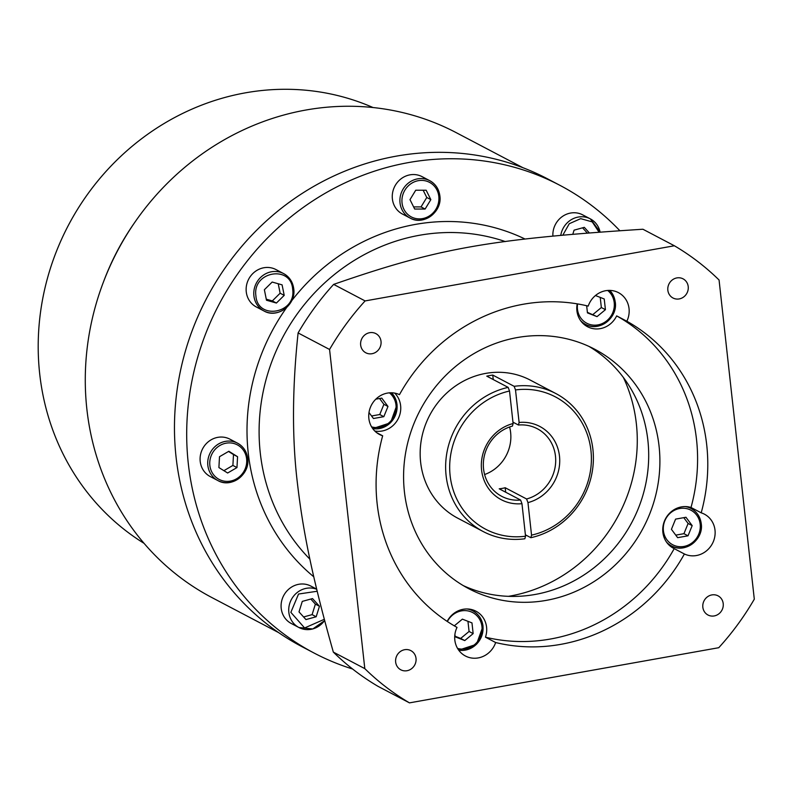 <?xml version="1.0" encoding="UTF-8"?>
<svg xmlns="http://www.w3.org/2000/svg" width="794" height="794" viewBox="0 0 794 794"><rect width="100%" height="100%" fill="white"/><g stroke="black" fill="none" stroke-linecap="round" stroke-linejoin="round"><path stroke-width="1.19" d="M626.853 321.233A175.067 163.217 -62.3 0 1 706.72 444.928A175.067 163.217 -62.3 0 1 701.201 512.835A22.282 20.773 -62.3 0 1 704.397 514.165A22.282 20.773 -62.3 0 1 715.007 530.154A22.282 20.773 -62.3 0 1 706.035 551.205A22.282 20.773 -62.3 0 1 684.398 553.984A175.067 163.217 -62.3 0 1 495.654 642.535A22.282 20.773 -62.3 0 1 465.433 656.003A22.282 20.773 -62.3 0 1 454.823 640.024A22.282 20.773 -62.3 0 1 457.016 627.399A175.067 163.217 -62.3 0 1 377.15 503.704A175.067 163.217 -62.3 0 1 382.668 435.797A22.282 20.773 -62.3 0 1 379.472 434.467A22.282 20.773 -62.3 0 1 368.863 418.478A22.282 20.773 -62.3 0 1 377.825 397.427A22.282 20.773 -62.3 0 1 399.471 394.648A175.067 163.217 -62.3 0 1 588.215 306.097A22.282 20.773 -62.3 0 1 618.427 292.629A22.282 20.773 -62.3 0 1 629.047 308.618A22.282 20.773 -62.3 0 1 626.853 321.233L616.66 315.883A22.282 20.773 -62.3 0 1 587.52 326.721A22.282 20.773 -62.3 0 1 576.91 310.742A22.282 20.773 -62.3 0 1 577.198 303.854M376.564 432.591L382.668 435.797M447.161 621.384A22.282 20.773 -62.3 0 1 475.973 611.201A22.282 20.773 -62.3 0 1 486.583 627.191A22.282 20.773 -62.3 0 1 485.462 637.185A175.067 163.217 117.7 0 0 674.205 548.624A22.282 20.773 -62.3 0 1 673.481 548.267A22.282 20.773 -62.3 0 1 662.871 532.278A22.282 20.773 -62.3 0 1 691.008 507.485L701.201 512.835M684.398 553.984L674.205 548.624M485.462 637.185L495.654 642.535M691.008 507.485A175.067 163.217 117.7 0 0 696.527 439.578A175.067 163.217 117.7 0 0 616.66 315.883M394.697 393.109A22.282 20.773 -62.3 0 1 400.623 405.645A22.282 20.773 -62.3 0 1 374.788 431.013M659.08 446.258A135.278 126.127 -62.3 0 1 602.577 575.67A135.278 126.127 -62.3 0 1 468.827 588.721A135.278 126.127 -62.3 0 1 404.404 491.675A135.278 126.127 -62.3 0 1 460.917 362.263A135.278 126.127 -62.3 0 1 594.656 349.201A135.278 126.127 -62.3 0 1 659.08 446.258M375.83 399.174L381.775 398.112L387.988 406.468L383.82 416.671L373.448 418.517L368.992 412.533M383.82 416.671L379.75 414.528L383.909 404.325L387.988 406.468M383.909 404.325L379.582 398.509M379.75 414.528L371.562 415.987M365.101 300.926A264.194 246.309 117.7 0 0 329.57 349.469L364.803 668.627A264.194 246.309 117.7 0 0 409.476 702.869L718.759 647.706A264.194 246.309 117.7 0 0 754.3 599.172L719.066 280.004A264.194 246.309 117.7 0 0 674.384 245.773L365.101 300.926L333.639 284.391A264.194 246.309 -62.3 0 0 298.097 332.934L329.57 349.469M688.219 286.604A10.818 10.094 -62.3 0 1 683.694 296.956A10.818 10.094 -62.3 0 1 672.994 297.998A10.818 10.094 -62.3 0 1 667.843 290.237A10.818 10.094 -62.3 0 1 672.369 279.885A10.818 10.094 -62.3 0 1 683.068 278.843A10.818 10.094 -62.3 0 1 688.219 286.604M723.215 603.609A10.818 10.094 -62.3 0 1 718.699 613.961A10.818 10.094 -62.3 0 1 708 615.013A10.818 10.094 -62.3 0 1 702.839 607.241A10.818 10.094 -62.3 0 1 707.365 596.889A10.818 10.094 -62.3 0 1 718.064 595.847A10.818 10.094 -62.3 0 1 723.215 603.609M416.026 658.395A10.818 10.094 -62.3 0 1 411.5 668.746A10.818 10.094 -62.3 0 1 400.801 669.799A10.818 10.094 -62.3 0 1 395.65 662.027A10.818 10.094 -62.3 0 1 400.166 651.676A10.818 10.094 -62.3 0 1 410.865 650.633A10.818 10.094 -62.3 0 1 416.026 658.395M381.021 341.39A10.818 10.094 -62.3 0 1 376.505 351.742A10.818 10.094 -62.3 0 1 365.806 352.784A10.818 10.094 -62.3 0 1 360.655 345.023A10.818 10.094 -62.3 0 1 365.171 334.671A10.818 10.094 -62.3 0 1 375.87 333.619A10.818 10.094 -62.3 0 1 381.021 341.39M471.1 609.951A22.282 20.773 117.7 0 0 470.475 609.296M454.307 625.851L462.386 619.141L471.973 622.893L473.155 633.612L464.758 640.569L455.17 636.818L454.912 634.396M455.111 636.242L460.679 638.426L469.075 631.468L473.155 633.612M464.758 640.569L460.679 638.426M467.954 621.325L469.075 631.468M668.786 544.813A22.282 20.773 117.7 0 0 669.689 544.962M689.331 507.565A22.282 20.773 117.7 0 0 688.706 506.909M692.179 525.618L688.021 535.821L677.639 537.667L671.426 529.32L675.585 519.117L685.966 517.271L692.179 525.618L688.11 523.474L683.773 517.658M688.11 523.474L683.942 533.677L688.021 535.821M683.942 533.677L675.754 535.136M582.826 323.277A22.282 20.773 117.7 0 0 583.729 323.426M595.45 295.527L604.234 298.971L605.425 309.68L597.019 316.637L587.441 312.886L586.657 305.73M600.224 297.403L601.346 307.536L605.425 309.68M587.381 312.32L597.019 316.637M592.949 314.503L601.346 307.536M333.639 284.391C437.484 248.363 489.293 239.123 642.922 229.238L674.384 245.773M619.777 230.617A264.194 246.309 117.7 0 0 559.849 185.3A264.194 246.309 117.7 0 0 298.653 210.797A264.194 246.309 117.7 0 0 188.297 463.527A264.194 246.309 117.7 0 0 314.106 653.055A264.194 246.309 117.7 0 0 352.615 669.014M314.106 653.055L301.879 646.634A264.194 246.309 -62.3 0 1 176.07 457.106A264.194 246.309 -62.3 0 1 286.426 204.376A264.194 246.309 -62.3 0 1 547.622 178.878L559.849 185.3M409.476 702.869L378.013 686.334A264.194 246.309 -62.3 0 1 333.331 652.102L364.803 668.627M298.097 332.934C292.232 388.187 291.993 438.169 297.373 482.881C303.159 532.635 312.608 578.707 333.331 652.102M552.892 235.967A21.12 19.691 -62.3 0 1 562.281 216.564A21.12 19.691 -62.3 0 1 582.697 214.866L590.339 218.876A21.12 19.691 117.7 0 0 560.802 235.203M316.717 589.277A21.12 19.691 117.7 0 0 296.837 592.81A21.12 19.691 117.7 0 0 288.847 612.353A21.12 19.691 117.7 0 0 298.901 627.508L291.259 623.489A21.12 19.691 -62.3 0 1 281.205 608.343A21.12 19.691 -62.3 0 1 285.423 592.8A21.12 19.691 -62.3 0 1 310.911 586.101L316.687 589.138M247.609 458.327A21.12 19.691 117.7 0 0 237.545 443.181C243.381 446.446 246.765 451.528 247.688 458.416C250.239 474.346 231.302 488.509 217.903 480.569L210.261 476.559A21.12 19.691 -62.3 0 1 200.207 461.403A21.12 19.691 -62.3 0 1 217.824 437.345A21.12 19.691 -62.3 0 1 229.903 439.161L237.545 443.181A21.12 19.691 117.7 0 0 216.673 445.216A21.12 19.691 117.7 0 0 207.849 465.423A21.12 19.691 117.7 0 0 217.903 480.569A21.12 19.691 117.7 0 0 238.706 478.593A21.12 19.691 117.7 0 0 247.629 458.525M293.661 288.728A21.12 19.691 117.7 0 0 283.607 273.583C289.433 276.848 292.817 281.93 293.74 288.827C296.291 304.757 277.354 318.91 263.955 310.97L256.313 306.96A21.12 19.691 -62.3 0 1 246.259 291.805A21.12 19.691 -62.3 0 1 255.082 271.608A21.12 19.691 -62.3 0 1 275.965 269.563L283.607 273.583A21.12 19.691 117.7 0 0 262.725 275.617A21.12 19.691 117.7 0 0 253.901 295.825A21.12 19.691 117.7 0 0 263.955 310.97A21.12 19.691 117.7 0 0 284.758 308.995A21.12 19.691 117.7 0 0 293.681 288.937M439.787 195.83A21.12 19.691 117.7 0 0 429.733 180.675C435.569 183.94 438.943 189.022 439.876 195.92C442.417 211.849 423.49 226.002 410.091 218.062L402.449 214.052A21.12 19.691 -62.3 0 1 392.385 198.897A21.12 19.691 -62.3 0 1 401.208 178.7A21.12 19.691 -62.3 0 1 422.09 176.655L429.733 180.675A21.12 19.691 117.7 0 0 408.85 182.709A21.12 19.691 117.7 0 0 400.027 202.917A21.12 19.691 117.7 0 0 410.091 218.062A21.12 19.691 117.7 0 0 430.884 216.087A21.12 19.691 117.7 0 0 439.807 196.029M598.954 232.037L592.245 221.893L580.692 218.648L569.258 223.719L562.916 235.004M572.841 234.121L574.072 230.161L584.305 227.342L589.208 232.771M587.163 232.93L582.588 227.818M317.203 591.252L298.544 594.031L290.852 612.353L304.608 627.965L324.319 619.3M299.01 611.896L302.286 601.395L312.518 598.577L319.466 606.269L316.181 616.759L305.958 619.578L299.01 611.896M303.596 616.968L312.111 614.625L315.387 604.125L319.466 606.269M315.387 604.125L310.801 599.053M312.111 614.625L316.181 616.759M219.501 456.709L228.841 451.27L237.565 456.709L236.969 467.577L227.64 473.006L218.906 467.577L219.501 456.709M223.888 470.673L232.89 465.433L233.496 454.565L237.565 456.709M233.496 454.565L228.513 451.458M232.89 465.433L236.969 467.577M255.906 295.825C257.464 320.399 296.351 313.719 292.668 289.264C291.12 264.69 252.224 271.369 255.906 295.825M272.173 282.049L282.088 284.857L284.212 295.358L276.411 303.04L266.486 300.231L264.372 289.731L272.173 282.049M266.278 299.189L272.332 300.906L280.133 293.214L284.212 295.358M280.133 293.214L278.228 283.766M272.332 300.906L276.411 303.04M426.15 190.223L430.844 199.641L425.108 209.05L414.686 209.05L409.992 199.641L415.728 190.223L426.15 190.223M413.614 206.906L421.038 206.906L426.775 197.498L430.844 199.641M426.775 197.498L423.142 190.223M421.038 206.906L425.108 209.05M278.724 632.669L211.929 597.584A262.596 244.83 -62.3 0 1 86.874 409.188A262.596 244.83 -62.3 0 1 103.339 282.277A262.596 244.83 -62.3 0 1 134.94 222.131A262.596 244.83 -62.3 0 1 456.183 132.638L522.978 167.733M134.94 222.131L133.759 223.839A246.686 229.992 117.7 0 0 104.074 280.342L103.339 282.277M144.081 543.364A246.686 229.992 -62.3 0 1 39.7 373.865A246.686 229.992 -62.3 0 1 136.429 142.761A246.686 229.992 -62.3 0 1 373.041 107.537M463.309 585.625A135.278 126.127 117.7 0 0 594.021 567.74A135.278 126.127 117.7 0 0 647.874 440.362A135.278 126.127 117.7 0 0 588.979 346.412M508.418 596.334A151.197 140.965 117.7 0 0 636.361 423.778A151.197 140.965 117.7 0 0 623.389 377.478M509.52 391.015A74.805 69.743 117.7 0 0 450.129 475.636A74.805 69.743 117.7 0 0 525.549 536.198L521.966 503.684A41.377 38.578 -62.3 0 1 481.581 470.018A41.377 38.578 -62.3 0 1 513.113 423.53L509.52 391.015L508.16 387.383A77.981 72.711 117.7 0 0 446.109 475.626A77.981 72.711 117.7 0 0 483.248 531.573L457.771 518.194A77.981 72.711 -62.3 0 1 420.631 462.247A77.981 72.711 -62.3 0 1 453.215 387.641A77.981 72.711 -62.3 0 1 530.313 380.118L555.78 393.506A77.981 72.711 117.7 0 0 514.155 386.321L515.514 389.943L519.107 422.468L518.432 425.028L512.964 422.16M505.689 492.211L505.192 487.734L526.591 498.979L527.96 502.612L531.543 535.136L530.868 537.697L525.4 534.819M483.248 531.573A77.981 72.711 117.7 0 0 524.874 538.759L525.549 536.198M530.868 537.697A77.981 72.711 117.7 0 0 592.919 449.454A77.981 72.711 117.7 0 0 555.78 393.506M531.543 535.136A74.805 69.743 117.7 0 0 590.944 450.516A74.805 69.743 117.7 0 0 515.514 389.943M493.253 379.552L492.756 375.076L514.155 386.321M519.107 422.468A41.377 38.578 -62.3 0 1 559.482 456.133A41.377 38.578 -62.3 0 1 527.96 502.612M518.432 425.028A38.191 35.611 -62.3 0 1 537.28 428.73A38.191 35.611 -62.3 0 1 555.472 456.123A38.191 35.611 -62.3 0 1 526.591 498.979M521.966 503.684L520.606 500.051A38.191 35.611 -62.3 0 1 501.748 496.349A38.191 35.611 -62.3 0 1 483.566 468.956A38.191 35.611 -62.3 0 1 512.438 426.1L513.113 423.53M484.608 474.534A38.191 35.611 117.7 0 0 510.631 432.571A38.191 35.611 117.7 0 0 509.589 426.983M505.192 487.734A38.191 35.611 -62.3 0 1 499.208 488.806L520.606 500.051M508.16 387.383L486.762 376.148A77.981 72.711 117.7 0 1 492.756 375.076M396.98 404.503A21.12 19.691 117.7 0 0 391.531 392.782L397.06 404.593L390.539 422.775L372.723 428.601A21.12 19.691 117.7 0 0 397 404.702M371.582 426.844A19.532 18.202 117.7 0 0 395.988 405.039A19.532 18.202 117.7 0 0 389.447 392.841M482.941 626.039A21.12 19.691 117.7 0 0 472.887 610.894C478.713 614.159 482.097 619.241 483.03 626.138L476.499 644.311L458.684 650.137A21.12 19.691 117.7 0 0 482.96 626.248M469.572 609.147L472.887 610.894A21.12 19.691 117.7 0 0 466.922 608.958M457.543 648.39A19.532 18.202 117.7 0 0 481.948 626.575A19.532 18.202 117.7 0 0 467.17 610.784A19.532 18.202 117.7 0 0 447.379 621.533M666.503 542.084A21.12 19.691 117.7 0 0 671.466 545.895A21.12 19.691 117.7 0 0 692.269 543.92A21.12 19.691 117.7 0 0 701.191 523.861M701.171 523.653A21.12 19.691 117.7 0 0 691.117 508.507A21.12 19.691 117.7 0 0 685.153 506.572M700.179 524.189A19.532 18.202 117.7 0 0 679.704 508.497A19.532 18.202 117.7 0 0 663.417 530.749A19.532 18.202 117.7 0 0 683.892 546.441A19.532 18.202 117.7 0 0 700.179 524.189M615.211 302.117A21.12 19.691 117.7 0 0 609.762 290.396M580.533 320.538A21.12 19.691 117.7 0 0 585.506 324.359A21.12 19.691 117.7 0 0 606.308 322.384A21.12 19.691 117.7 0 0 615.231 302.316M577.585 303.923A19.532 18.202 117.7 0 0 577.456 309.203A19.532 18.202 117.7 0 0 597.932 324.895A19.532 18.202 117.7 0 0 614.219 302.653A19.532 18.202 117.7 0 0 607.678 290.455M309.888 559.165A190.977 178.055 -62.3 0 1 260.263 452.848A190.977 178.055 -62.3 0 1 505.331 241.584M313.789 576.801A200.535 186.957 -62.3 0 1 248.224 452.838A200.535 186.957 -62.3 0 1 286.614 307.586M291.666 300.777A200.535 186.957 -62.3 0 1 525.033 239.034M600.056 231.957A21.12 19.691 117.7 0 0 590.339 218.876L600.125 231.957M324.667 620.6L312.786 628.967L298.901 627.508A21.12 19.691 117.7 0 0 324.627 620.471M209.854 465.423A19.532 18.202 117.7 0 0 230.329 481.104A19.532 18.202 117.7 0 0 246.616 458.863A19.532 18.202 117.7 0 0 226.141 443.171A19.532 18.202 117.7 0 0 209.854 465.423M438.804 196.356A19.532 18.202 117.7 0 0 418.329 180.675A19.532 18.202 117.7 0 0 402.042 202.917A19.532 18.202 117.7 0 0 422.517 218.608A19.532 18.202 117.7 0 0 438.804 196.356M687.803 506.761L691.117 508.507C696.943 511.773 700.328 516.854 701.261 523.752C703.802 539.682 684.865 553.835 671.466 545.895L668.161 544.158M582.201 322.622L585.506 324.359C598.904 332.289 617.841 318.136 615.29 302.206L609.772 290.396"/></g></svg>
